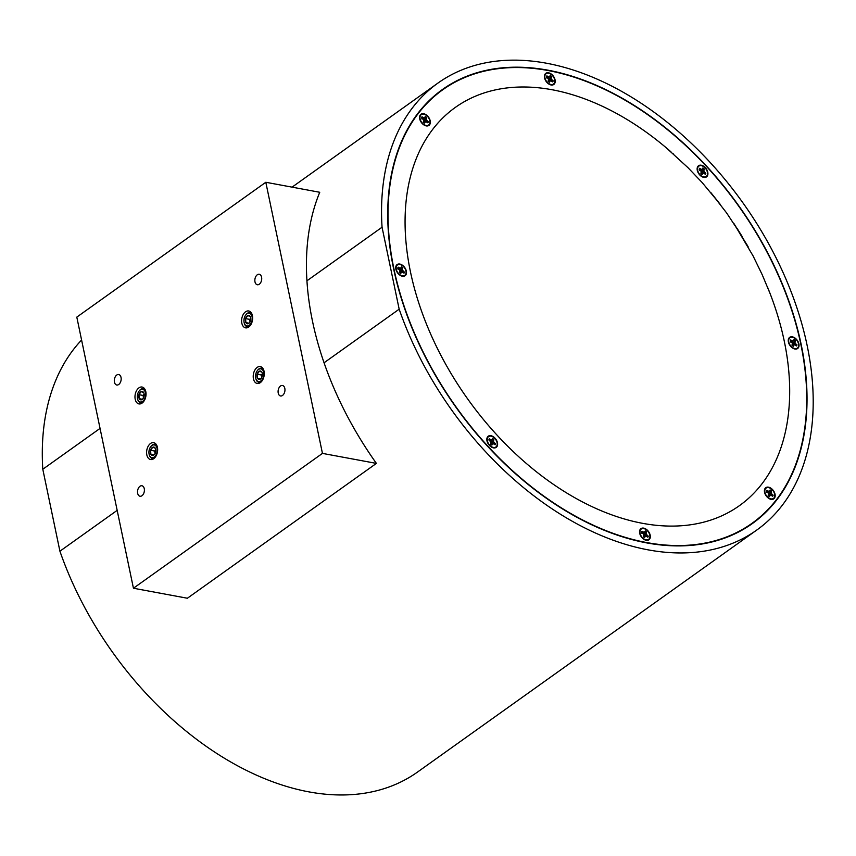 <?xml version="1.0" encoding="UTF-8"?>
<svg xmlns="http://www.w3.org/2000/svg" width="856" height="856" viewBox="0 0 856 856"><rect width="100%" height="100%" fill="white"/><g stroke="black" fill="none" stroke-linecap="round" stroke-linejoin="round"><path stroke-width="1.28" d="M393.61 268.763A266.665 173.608 54.5 0 0 545.304 497.497A266.665 173.608 54.5 0 0 752.242 523.637A266.665 173.608 54.5 0 0 801.141 344.337A266.665 173.608 54.5 0 0 649.447 115.603A266.665 173.608 54.5 0 0 442.509 89.463A266.665 173.608 54.5 0 0 393.61 268.763M749.182 525.745A266.665 173.608 54.5 0 0 753.815 522M306.93 280.811L382.054 227.225A274.509 178.711 -125.5 0 1 437.951 83.075A274.509 178.711 -125.5 0 1 650.977 109.985A274.509 178.711 -125.5 0 1 807.133 345.45A274.509 178.711 -125.5 0 1 756.8 530.025L417.546 772.037A274.509 178.711 -125.5 0 1 59.92 551.2L117.176 510.358M756.8 530.025A274.509 178.711 -125.5 0 1 399.174 309.187L324.06 362.773M81.588 340.014A274.509 178.711 -125.5 0 0 42.8 469.249L59.92 551.2M382.054 227.225L399.174 309.187M42.8 469.249L100.045 428.407M444.564 88.5A266.665 173.608 54.5 0 0 439.513 91.667M670.965 151.854A244.602 159.248 54.5 0 0 666.011 147.585A244.602 159.248 54.5 0 0 470.308 98.526A244.602 159.248 54.5 0 0 410.473 271.887A244.602 159.248 54.5 0 0 642.674 523.348A244.602 159.248 54.5 0 0 784.278 341.212A244.602 159.248 54.5 0 0 770.015 293.383A244.602 159.248 54.5 0 0 768.859 290.43M771.063 499.348A6.859 4.473 54.5 0 0 775.033 494.244A6.859 4.473 54.5 0 0 768.528 487.182A6.859 4.473 54.5 0 0 764.429 491.483A6.859 4.473 54.5 0 0 769.737 498.93A6.859 4.473 54.5 0 0 771.063 499.348M768.549 498.256A3.905 2.536 54.5 0 0 769.18 498.256M794.924 349.023A6.859 4.473 54.5 0 0 798.894 343.919A6.859 4.473 54.5 0 0 792.378 336.857A6.859 4.473 54.5 0 0 788.28 341.159A6.859 4.473 54.5 0 0 793.598 348.606A6.859 4.473 54.5 0 0 794.924 349.023M792.41 347.932A3.905 2.536 54.5 0 0 793.031 347.932M703.803 177.385A6.859 4.473 54.5 0 0 707.773 172.27A6.859 4.473 54.5 0 0 701.257 165.219A6.859 4.473 54.5 0 0 697.159 169.509A6.859 4.473 54.5 0 0 702.476 176.957A6.859 4.473 54.5 0 0 703.803 177.385M701.289 176.282A3.905 2.536 54.5 0 0 701.92 176.282M426.235 125.907A6.859 4.473 54.5 0 0 430.204 120.803A6.859 4.473 54.5 0 0 423.688 113.741A6.859 4.473 54.5 0 0 419.59 118.042A6.859 4.473 54.5 0 0 424.908 125.479A6.859 4.473 54.5 0 0 426.235 125.907M423.72 124.805A3.905 2.536 54.5 0 0 424.341 124.805M551.082 84.969A6.859 4.473 54.5 0 0 555.062 79.854A6.859 4.473 54.5 0 0 548.546 72.803A6.859 4.473 54.5 0 0 544.448 77.094A6.859 4.473 54.5 0 0 549.755 84.541A6.859 4.473 54.5 0 0 551.082 84.969M548.568 83.867A3.905 2.536 54.5 0 0 549.199 83.867M646.205 540.297A6.859 4.473 54.5 0 0 650.186 535.182A6.859 4.473 54.5 0 0 643.669 528.131A6.859 4.473 54.5 0 0 639.571 532.421A6.859 4.473 54.5 0 0 644.878 539.869A6.859 4.473 54.5 0 0 646.205 540.297M643.691 539.194A3.905 2.536 54.5 0 0 644.322 539.194M493.495 447.881A6.859 4.473 54.5 0 0 497.464 442.766A6.859 4.473 54.5 0 0 490.948 435.715A6.859 4.473 54.5 0 0 486.85 440.005A6.859 4.473 54.5 0 0 492.168 447.453A6.859 4.473 54.5 0 0 493.495 447.881M490.98 446.779A3.905 2.536 54.5 0 0 491.601 446.779M402.374 276.231A6.859 4.473 54.5 0 0 406.343 271.127A6.859 4.473 54.5 0 0 399.838 264.065A6.859 4.473 54.5 0 0 395.74 268.356A6.859 4.473 54.5 0 0 401.047 275.803A6.859 4.473 54.5 0 0 402.374 276.231M399.859 275.129A3.905 2.536 54.5 0 0 400.49 275.129M442.734 89.784A266.269 173.351 54.5 0 0 417.214 339.458A266.269 173.351 54.5 0 0 646.687 542.554A266.269 173.351 54.5 0 0 752.017 523.316A266.269 173.351 54.5 0 0 777.537 273.642A266.269 173.351 54.5 0 0 548.075 70.534A266.269 173.351 54.5 0 0 442.734 89.784L436.678 94.096A266.269 173.351 54.5 0 0 434.88 95.412M767.982 288.237A244.602 159.248 54.5 0 0 767.607 287.316M673.736 154.305A244.602 159.248 54.5 0 0 672.827 153.492M744.132 528.912A266.269 173.351 54.5 0 0 745.961 527.638L752.017 523.316M396.189 269.116A3.905 2.536 54.5 0 0 395.986 269.704M487.31 440.754A3.905 2.536 54.5 0 0 487.107 441.354M640.031 533.181A3.905 2.536 54.5 0 0 639.828 533.77M544.898 77.843A3.905 2.536 54.5 0 0 544.694 78.431M420.05 118.791A3.905 2.536 54.5 0 0 419.847 119.38M697.619 170.258A3.905 2.536 54.5 0 0 697.415 170.858M788.74 341.908A3.905 2.536 54.5 0 0 788.537 342.496M764.879 492.232A3.905 2.536 54.5 0 0 764.676 492.821M260.331 382.632A8.581 5.404 -79.5 0 0 264.279 373.569A8.581 5.404 -79.5 0 0 260.31 366.593A8.581 5.404 -79.5 0 0 257.153 367.427A8.581 5.404 -79.5 0 0 253.216 376.49A8.581 5.404 -79.5 0 0 257.185 383.467A8.581 5.404 -79.5 0 0 260.331 382.632L258.94 382.365A7.18 4.515 100.5 0 1 258.426 382.215A7.18 4.515 100.5 0 1 255.891 378.78A7.18 4.515 100.5 0 1 255.837 378.545M248.721 327.024A8.581 5.404 -79.5 0 0 252.659 317.95A8.581 5.404 -79.5 0 0 248.689 310.974A8.581 5.404 -79.5 0 0 245.544 311.809A8.581 5.404 -79.5 0 0 241.595 320.872A8.581 5.404 -79.5 0 0 245.565 327.848A8.581 5.404 -79.5 0 0 248.721 327.024M153.716 458.698A8.581 5.404 -79.5 0 0 157.654 449.635A8.581 5.404 -79.5 0 0 153.684 442.659A8.581 5.404 -79.5 0 0 150.538 443.483A8.581 5.404 -79.5 0 0 146.59 452.546A8.581 5.404 -79.5 0 0 150.56 459.533A8.581 5.404 -79.5 0 0 153.716 458.698L152.325 458.431A7.18 4.515 100.5 0 1 151.801 458.281A7.18 4.515 100.5 0 1 149.265 454.846A7.18 4.515 100.5 0 1 149.212 454.611M142.096 403.08A8.581 5.404 -79.5 0 0 146.044 394.017A8.581 5.404 -79.5 0 0 142.075 387.04A8.581 5.404 -79.5 0 0 138.918 387.875A8.581 5.404 -79.5 0 0 134.97 396.938A8.581 5.404 -79.5 0 0 138.94 403.914A8.581 5.404 -79.5 0 0 142.096 403.08L140.705 402.812A7.18 4.515 100.5 0 1 140.191 402.662A7.18 4.515 100.5 0 1 137.645 399.228A7.18 4.515 100.5 0 1 137.591 398.992M282.501 395.461A5.329 3.36 -79.5 0 0 284.962 389.822A5.329 3.36 -79.5 0 0 282.491 385.489A5.329 3.36 -79.5 0 0 280.533 386.002A5.329 3.36 -79.5 0 0 278.082 391.641A5.329 3.36 -79.5 0 0 280.543 395.975A5.329 3.36 -79.5 0 0 282.501 395.461M259.272 284.235A5.329 3.36 -79.5 0 0 261.722 278.596A5.329 3.36 -79.5 0 0 259.25 274.262A5.329 3.36 -79.5 0 0 257.292 274.776A5.329 3.36 -79.5 0 0 254.842 280.415A5.329 3.36 -79.5 0 0 257.314 284.748A5.329 3.36 -79.5 0 0 259.272 284.235M141.957 495.731A5.329 3.36 -79.5 0 0 144.407 490.092A5.329 3.36 -79.5 0 0 141.946 485.759A5.329 3.36 -79.5 0 0 139.977 486.272A5.329 3.36 -79.5 0 0 137.527 491.9A5.329 3.36 -79.5 0 0 139.999 496.245A5.329 3.36 -79.5 0 0 141.957 495.731M118.717 384.494A5.329 3.36 -79.5 0 0 121.178 378.866A5.329 3.36 -79.5 0 0 118.706 374.532A5.329 3.36 -79.5 0 0 116.748 375.046A5.329 3.36 -79.5 0 0 114.297 380.674A5.329 3.36 -79.5 0 0 116.758 385.018A5.329 3.36 -79.5 0 0 118.717 384.494M265.809 182.275L319.748 192.279A274.509 178.711 54.5 0 0 376.394 463.396L322.455 453.391L265.809 182.275L76.805 317.116L133.44 588.233L322.455 453.391M133.44 588.233L187.378 598.237L376.394 463.396M489.129 438.935L489.161 440.894M492.521 438.657A4.237 2.761 -125.5 0 1 493.067 439.032A4.237 2.761 -125.5 0 1 493.666 439.567L491.237 443.162L495.357 443.783L493.538 441.664L493.859 439.46A4.237 2.761 54.5 0 0 492.585 438.475L491.547 440.112L489.322 438.796A4.237 2.761 54.5 0 0 488.915 439.952L490.905 441.931L490.595 444.136A4.237 2.761 54.5 0 0 491.205 444.681A4.237 2.761 54.5 0 0 491.858 445.12L492.896 443.483L495.121 444.788A4.237 2.761 54.5 0 0 495.528 443.633M493.752 437.459A6.356 4.141 -125.5 0 1 497.154 444.81A6.356 4.141 -125.5 0 1 492.168 447.035A6.356 4.141 -125.5 0 1 490.691 446.126A6.356 4.141 -125.5 0 1 487.257 440.145A6.356 4.141 -125.5 0 1 493.752 437.459M495.357 443.783A4.237 2.761 -125.5 0 1 495.057 444.745M491.002 444.521L492.896 443.483M491.13 444.628L492.254 443.997M491.922 441.482L493.452 440.583M491.237 443.162L493.538 441.664M493.12 443.558L494.297 442.67M489.632 440.519L490.552 439.759M490.349 441.182L491.547 440.112M490.948 440.722L492.189 439.599M766.708 490.413L766.73 492.371M770.09 490.135A4.237 2.761 -125.5 0 1 770.635 490.509A4.237 2.761 -125.5 0 1 771.235 491.044L768.816 494.64L772.925 495.26L771.106 493.142L771.427 490.937A4.237 2.761 54.5 0 0 770.154 489.942L769.116 491.59L766.89 490.274A4.237 2.761 54.5 0 0 766.484 491.43L768.474 493.398L768.164 495.603A4.237 2.761 54.5 0 0 768.774 496.159A4.237 2.761 54.5 0 0 769.426 496.598L770.475 494.95L772.701 496.266A4.237 2.761 54.5 0 0 773.107 495.11M771.32 488.937A6.356 4.141 -125.5 0 1 774.723 496.287A6.356 4.141 -125.5 0 1 769.747 498.502A6.356 4.141 -125.5 0 1 768.271 497.604A6.356 4.141 -125.5 0 1 764.825 491.612A6.356 4.141 -125.5 0 1 771.32 488.937M772.925 495.26A4.237 2.761 -125.5 0 1 772.626 496.213M768.57 495.988L770.475 494.95M768.699 496.095L769.822 495.464M769.501 492.949L771.031 492.061M768.816 494.64L771.106 493.142M770.689 495.036L771.866 494.147M767.201 491.986L768.132 491.237M767.928 492.66L769.116 491.59M768.517 492.189L769.758 491.066M790.559 340.089L790.591 342.047M793.951 339.811A4.237 2.761 -125.5 0 1 794.496 340.185A4.237 2.761 -125.5 0 1 795.085 340.72L792.667 344.315L796.786 344.936L794.967 342.817L795.278 340.613A4.237 2.761 54.5 0 0 794.015 339.618L792.977 341.266L790.751 339.95A4.237 2.761 54.5 0 0 790.345 341.105L792.335 343.074L792.014 345.278A4.237 2.761 54.5 0 0 792.635 345.835A4.237 2.761 54.5 0 0 793.287 346.273L794.325 344.626L796.551 345.942A4.237 2.761 54.5 0 0 796.957 344.786M795.181 338.612A6.356 4.141 -125.5 0 1 798.584 345.963A6.356 4.141 -125.5 0 1 793.598 348.178A6.356 4.141 -125.5 0 1 792.121 347.279A6.356 4.141 -125.5 0 1 788.676 341.287A6.356 4.141 -125.5 0 1 795.181 338.612M796.786 344.936A4.237 2.761 -125.5 0 1 796.487 345.888M792.421 345.664L794.325 344.626M792.549 345.77L793.683 345.139M793.352 342.635L794.882 341.737M792.667 344.315L794.967 342.817M794.55 344.711L795.727 343.823M791.062 341.662L791.982 340.913M791.779 342.336L792.977 341.266M792.378 341.865L793.619 340.742M699.448 168.439L699.47 170.408M702.83 168.161A4.237 2.761 -125.5 0 1 703.375 168.536A4.237 2.761 -125.5 0 1 703.974 169.071L701.546 172.666L705.665 173.286L703.846 171.168L704.167 168.964A4.237 2.761 54.5 0 0 702.894 167.979L701.856 169.616L699.63 168.3A4.237 2.761 54.5 0 0 699.224 169.456L701.214 171.435L700.904 173.64A4.237 2.761 54.5 0 0 701.513 174.185A4.237 2.761 54.5 0 0 702.166 174.624L703.204 172.987L705.43 174.303A4.237 2.761 54.5 0 0 705.836 173.147M704.06 166.963A6.356 4.141 -125.5 0 1 707.463 174.314A6.356 4.141 -125.5 0 1 702.476 176.539A6.356 4.141 -125.5 0 1 701 175.63A6.356 4.141 -125.5 0 1 697.565 169.649A6.356 4.141 -125.5 0 1 704.06 166.963M705.665 173.286A4.237 2.761 -125.5 0 1 705.365 174.25M701.31 174.025L703.204 172.987M701.438 174.132L702.562 173.501M702.23 170.986L703.771 170.087M701.546 172.666L703.846 171.168M703.429 173.062L704.606 172.174M699.941 170.023L700.861 169.263M700.657 170.686L701.856 169.616M701.257 170.226L702.498 169.103M546.727 76.023L546.749 77.982M550.108 75.745A4.237 2.761 -125.5 0 1 550.654 76.12A4.237 2.761 -125.5 0 1 551.253 76.655L548.835 80.25L552.944 80.871L551.136 78.752L551.446 76.548A4.237 2.761 54.5 0 0 550.183 75.553L549.135 77.201L546.909 75.884A4.237 2.761 54.5 0 0 546.503 77.04L548.503 79.009L548.182 81.213A4.237 2.761 54.5 0 0 548.792 81.769A4.237 2.761 54.5 0 0 549.445 82.208L550.494 80.56L552.719 81.876A4.237 2.761 54.5 0 0 553.126 80.721M551.339 74.547A6.356 4.141 -125.5 0 1 554.742 81.898A6.356 4.141 -125.5 0 1 549.766 84.123A6.356 4.141 -125.5 0 1 548.289 83.214A6.356 4.141 -125.5 0 1 544.844 77.222A6.356 4.141 -125.5 0 1 551.339 74.547M552.944 80.871A4.237 2.761 -125.5 0 1 552.655 81.823M548.589 81.598L550.494 80.56M548.717 81.705L549.852 81.085M549.52 78.57L551.05 77.671M548.835 80.25L551.136 78.752M550.718 80.646L551.885 79.758M547.219 77.596L548.15 76.847M547.947 78.271L549.135 77.201M548.535 77.8L549.777 76.687M421.869 116.962L421.901 118.931M425.261 116.684A4.237 2.761 -125.5 0 1 425.807 117.058A4.237 2.761 -125.5 0 1 426.395 117.593L423.977 121.199L428.096 121.809L426.277 119.69L426.588 117.486A4.237 2.761 54.5 0 0 425.325 116.502L424.287 118.139L422.062 116.823A4.237 2.761 54.5 0 0 421.644 117.978L423.645 119.958L423.324 122.162A4.237 2.761 54.5 0 0 423.945 122.718A4.237 2.761 54.5 0 0 424.597 123.146L425.635 121.509L427.861 122.825A4.237 2.761 54.5 0 0 428.268 121.67M426.491 115.496A6.356 4.141 -125.5 0 1 429.894 122.836A6.356 4.141 -125.5 0 1 424.908 125.062A6.356 4.141 -125.5 0 1 423.431 124.163A6.356 4.141 -125.5 0 1 419.986 118.171A6.356 4.141 -125.5 0 1 426.491 115.496M428.096 121.809A4.237 2.761 -125.5 0 1 427.797 122.772M423.731 122.547L425.635 121.509M423.859 122.654L424.993 122.023M424.662 119.508L426.192 118.62M423.977 121.199L426.277 119.69M425.86 121.584L427.037 120.707M422.372 118.545L423.292 117.786M423.089 119.219L424.287 118.139M423.688 118.749L424.929 117.625M398.019 267.286L398.04 269.255M401.4 267.008A4.237 2.761 -125.5 0 1 401.945 267.382A4.237 2.761 -125.5 0 1 402.545 267.917L400.127 271.523L404.235 272.133L402.416 270.014L402.737 267.81A4.237 2.761 54.5 0 0 401.464 266.826L400.426 268.463L398.2 267.147A4.237 2.761 54.5 0 0 397.794 268.303L399.784 270.282L399.474 272.486A4.237 2.761 54.5 0 0 400.084 273.043A4.237 2.761 54.5 0 0 400.736 273.471L401.774 271.834L404.011 273.15A4.237 2.761 54.5 0 0 404.417 271.994M402.63 265.82A6.356 4.141 -125.5 0 1 406.033 273.16A6.356 4.141 -125.5 0 1 401.047 275.386A6.356 4.141 -125.5 0 1 399.57 274.487A6.356 4.141 -125.5 0 1 396.135 268.495A6.356 4.141 -125.5 0 1 402.63 265.82M404.235 272.133A4.237 2.761 -125.5 0 1 403.936 273.096M399.88 272.871L401.774 271.834M400.009 272.978L401.132 272.347M400.801 269.833L402.341 268.945M400.127 271.523L402.416 270.014M401.999 271.908L403.176 271.031M398.511 268.87L399.442 268.11M399.228 269.544L400.426 268.463M399.827 269.073L401.068 267.949M641.85 531.351L641.882 533.32M645.231 531.073A4.237 2.761 -125.5 0 1 645.777 531.448A4.237 2.761 -125.5 0 1 646.376 531.983L643.958 535.589L648.067 536.198L646.259 534.08L646.569 531.876A4.237 2.761 54.5 0 0 645.306 530.891L644.258 532.528L642.032 531.212A4.237 2.761 54.5 0 0 641.625 532.368L643.626 534.347L643.305 536.552A4.237 2.761 54.5 0 0 643.915 537.108A4.237 2.761 54.5 0 0 644.579 537.536L645.617 535.899L647.842 537.215A4.237 2.761 54.5 0 0 648.249 536.059M646.462 529.875A6.356 4.141 -125.5 0 1 649.865 537.226A6.356 4.141 -125.5 0 1 644.889 539.451A6.356 4.141 -125.5 0 1 643.412 538.552A6.356 4.141 -125.5 0 1 639.967 532.56A6.356 4.141 -125.5 0 1 646.462 529.875M648.067 536.198A4.237 2.761 -125.5 0 1 647.778 537.161M643.712 536.937L645.617 535.899M643.84 537.044L644.975 536.412M644.643 533.898L646.173 532.999M643.958 535.589L646.259 534.08M645.841 535.974L647.008 535.096M642.353 532.935L643.273 532.175M643.07 533.609L644.258 532.528M643.669 533.138L644.91 532.015M154.722 445.056A6.463 4.066 -79.5 0 0 150.538 446.939A6.463 4.066 -79.5 0 0 149.158 454.397A6.463 4.066 -79.5 0 0 151.437 457.489A6.463 4.066 -79.5 0 0 156.916 452.76A6.463 4.066 -79.5 0 0 154.722 445.056M150.667 446.757A7.18 4.515 100.5 0 1 150.806 446.565A7.18 4.515 100.5 0 1 154.936 444.318A7.18 4.515 100.5 0 1 155.46 444.457A7.18 4.515 100.5 0 1 156.851 445.495M154.166 447.185A4.248 2.675 -79.5 0 0 152.764 447.239A4.248 2.675 -79.5 0 0 150.57 450.288A4.248 2.675 -79.5 0 0 150.891 454.322A4.248 2.675 -79.5 0 0 153.406 455.296A4.248 2.675 -79.5 0 0 154.754 454.108A4.248 2.675 -79.5 0 0 155.599 452.246A4.248 2.675 -79.5 0 0 155.664 449.218A4.248 2.675 -79.5 0 0 155.278 448.223A4.248 2.675 -79.5 0 0 154.166 447.185M155.278 448.223L152.764 447.239L150.57 450.288L150.891 454.322L153.406 455.296L154.508 454.365M154.529 458.003A7.18 4.515 100.5 0 1 152.325 458.431M155.76 449.71L154.776 451.069L154.989 453.734M154.776 451.069L150.57 450.288M153.941 454.889L150.891 454.322M249.727 313.371A6.463 4.066 -79.5 0 0 245.544 315.265A6.463 4.066 -79.5 0 0 244.163 322.723A6.463 4.066 -79.5 0 0 246.442 325.815A6.463 4.066 -79.5 0 0 251.91 321.086A6.463 4.066 -79.5 0 0 249.727 313.371M249.535 326.329A7.18 4.515 100.5 0 1 247.331 326.746A7.18 4.515 100.5 0 1 246.806 326.607A7.18 4.515 100.5 0 1 244.27 323.172A7.18 4.515 100.5 0 1 244.217 322.937M245.672 315.083A7.18 4.515 100.5 0 1 245.811 314.89A7.18 4.515 100.5 0 1 249.941 312.643A7.18 4.515 100.5 0 1 250.466 312.782A7.18 4.515 100.5 0 1 251.846 313.82M249.171 315.511A4.248 2.675 -79.5 0 0 247.769 315.564A4.248 2.675 -79.5 0 0 245.565 318.614A4.248 2.675 -79.5 0 0 245.897 322.637A4.248 2.675 -79.5 0 0 248.411 323.622A4.248 2.675 -79.5 0 0 249.759 322.434A4.248 2.675 -79.5 0 0 250.605 320.572A4.248 2.675 -79.5 0 0 250.669 317.533A4.248 2.675 -79.5 0 0 250.284 316.538A4.248 2.675 -79.5 0 0 249.171 315.511M250.284 316.538L247.769 315.564L245.565 318.614L245.897 322.637L248.411 323.622L249.513 322.691M250.765 318.036L249.781 319.395L249.995 322.059M249.781 319.395L245.565 318.614M248.946 323.204L245.897 322.637M261.348 368.99A6.463 4.066 -79.5 0 0 257.164 370.883A6.463 4.066 -79.5 0 0 255.773 378.331A6.463 4.066 -79.5 0 0 258.063 381.423A6.463 4.066 -79.5 0 0 263.53 376.694A6.463 4.066 -79.5 0 0 261.348 368.99M257.292 370.702A7.18 4.515 100.5 0 1 257.421 370.498A7.18 4.515 100.5 0 1 261.562 368.251A7.18 4.515 100.5 0 1 262.075 368.401A7.18 4.515 100.5 0 1 263.466 369.439M260.78 371.119A4.248 2.675 -79.5 0 0 259.379 371.172A4.248 2.675 -79.5 0 0 257.185 374.222A4.248 2.675 -79.5 0 0 257.506 378.256A4.248 2.675 -79.5 0 0 260.031 379.229A4.248 2.675 -79.5 0 0 261.38 378.052A4.248 2.675 -79.5 0 0 262.225 376.18A4.248 2.675 -79.5 0 0 262.289 373.152A4.248 2.675 -79.5 0 0 261.904 372.157A4.248 2.675 -79.5 0 0 260.78 371.119M261.904 372.157L259.379 371.172L257.185 374.222L257.506 378.256L260.031 379.229L261.134 378.299M261.155 381.947A7.18 4.515 100.5 0 1 258.94 382.365M262.385 373.644L261.401 375.014L261.615 377.678M261.401 375.014L257.185 374.222M260.566 378.823L257.506 378.256M143.113 389.437A6.463 4.066 -79.5 0 0 138.918 391.331A6.463 4.066 -79.5 0 0 137.538 398.778A6.463 4.066 -79.5 0 0 139.817 401.871A6.463 4.066 -79.5 0 0 145.295 397.141A6.463 4.066 -79.5 0 0 143.113 389.437M139.047 391.149A7.18 4.515 100.5 0 1 139.186 390.946A7.18 4.515 100.5 0 1 143.316 388.699A7.18 4.515 100.5 0 1 143.84 388.849A7.18 4.515 100.5 0 1 145.231 389.887M142.545 391.567A4.248 2.675 -79.5 0 0 141.144 391.631A4.248 2.675 -79.5 0 0 138.95 394.68A4.248 2.675 -79.5 0 0 139.271 398.703A4.248 2.675 -79.5 0 0 141.786 399.688A4.248 2.675 -79.5 0 0 143.134 398.5A4.248 2.675 -79.5 0 0 143.979 396.638A4.248 2.675 -79.5 0 0 144.043 393.6A4.248 2.675 -79.5 0 0 143.658 392.604A4.248 2.675 -79.5 0 0 142.545 391.567M143.658 392.604L141.144 391.631L138.95 394.68L139.271 398.703L141.786 399.688L142.888 398.746M142.909 402.395A7.18 4.515 100.5 0 1 140.705 402.812M144.14 394.092L143.166 395.461L143.38 398.126M143.166 395.461L138.95 394.68M142.321 399.271L139.271 398.703M292.067 187.143L437.951 83.075M770.015 293.383L762.247 274.797L753.087 255.933L733.934 223.544L747.77 246.154M748.112 246.731L746.507 243.981M736.963 228.167L742.066 236.363L726.637 212.973L710.833 192.579L720.303 204.434L702.102 182.499L688.01 167.701L666.011 147.585M490.135 446.115L492.168 447.035M487.46 442.37L487.257 440.145M767.704 497.582L769.747 498.502M765.029 493.848L764.825 491.612M791.554 347.258L793.598 348.178M788.89 343.524L788.676 341.287M700.443 175.619L702.476 176.539M697.768 171.874L697.565 169.649M547.722 83.193L549.766 84.123M545.047 79.458L544.844 77.222M422.864 124.141L424.908 125.062M420.2 120.396L419.986 118.171M399.014 274.466L401.047 275.386M396.339 270.721L396.135 268.495M642.845 538.531L644.889 539.451M640.181 534.786L639.967 532.56M154.936 444.318L156.338 444.574M249.941 312.643L251.343 312.9M247.331 326.746L248.732 327.013M261.562 368.251L262.963 368.508M143.316 388.699L144.728 388.966"/></g></svg>
